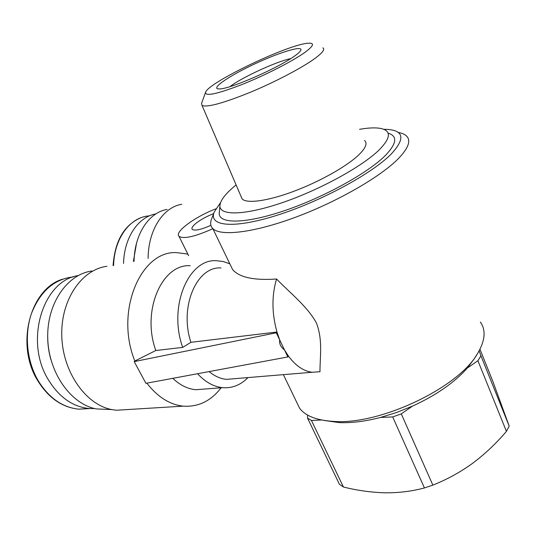 <?xml version="1.0" encoding="UTF-8"?>
<svg xmlns="http://www.w3.org/2000/svg" width="536" height="536" viewBox="0 0 536 536"><rect width="100%" height="100%" fill="white"/><g stroke="black" fill="none" stroke-linecap="round" stroke-linejoin="round"><path stroke-width="0.8" d="M190.166 265.695C162.046 263.812 141.29 310.759 155.815 350.51L134.844 361.009C114.63 311.496 140.787 250.473 176.518 252.617L187.701 254.051L188.605 255.652L179.004 236.329C183.741 239.224 195.024 236.684 212.859 228.698M155.815 350.51L182.696 347.402C168.029 306.592 188.484 258.6 216.423 260.71L223.184 261.514L229.837 263.839M221.006 267.953C196.88 266.084 179.064 306.726 190.903 342.303L182.696 347.402M288.515 356.185L287.845 356.956L284.489 349.948C280.69 347.033 279.089 343.683 279.685 339.884L284.489 349.948L288.515 356.185C295.772 365.853 303.664 371.214 312.2 372.259L319.979 371.723C319.878 356.882 323.047 340.306 316.394 322.927C307.168 306.177 290.438 293.393 276.583 279.008C271.631 295.497 271.759 313.165 276.971 332.019L279.685 339.884L276.288 332.782L134.208 361.606L134.844 361.009M190.903 342.303L276.971 332.019L276.288 332.782M276.583 279.008C253.783 280.569 239.11 277.387 232.564 269.481L212.772 228.524C220.356 236.523 253.394 232.892 295.564 217.234C337.667 201.637 381.377 176.357 398.891 158.08C408.506 147.876 411.072 140.539 406.59 136.07C404.787 134.315 401.993 133.102 398.221 132.439M215.827 208.852C195.258 216.604 174.126 232.068 179.004 236.329M220.53 202.635L214.259 211.988L211.586 218.943C210.032 222.902 210.427 226.098 212.772 228.524M296.174 401.149L299.597 408.238C305.547 416.103 317.064 420.499 334.149 421.437C379.984 424.941 458.575 387.729 477.589 353.472L477.978 352.835C485.214 340.3 486.005 330.029 480.363 322.022M181.731 204.276C163.179 207.231 148.258 229.89 148.09 258.419M106.939 266.291C81.74 269.481 60.722 299.731 61.774 335.804C62.585 371.87 85.68 404.673 111.736 409.571L116.366 410.248L128.861 409.484M146.871 383.153C157.604 396.968 169.691 404.633 183.151 406.147C198.26 407.179 210.909 401.062 221.1 387.789M172.773 378.336C179.989 385.136 187.647 388.928 195.747 389.712L205.697 388.955M197.563 373.733C205.322 382.101 213.67 386.744 222.608 387.675C232.229 388.412 240.691 385.049 247.987 377.579M209.1 371.589C214.681 376.198 220.484 378.785 226.5 379.361L235.163 378.637M167.105 209.415C149.021 212.37 134.449 234.024 134.06 261.287M343.442 487.016L311.436 420.438L307.537 418.134L339.402 484.263L343.442 487.016C357.405 490.5 371.307 492.43 385.15 492.812C398.878 492.912 411.976 491.291 424.438 487.941L432.86 485.12L401.283 413.893L392.68 416.928L380.513 417.457L396.519 412.526L412.418 406.161L401.283 413.893M479.968 349.251L492.872 381.438L509.2 426.14L506.433 431.38C496.155 443.473 484.846 454.139 472.511 463.379C460.069 472.33 446.85 479.579 432.86 485.12M424.438 487.941L392.68 416.928M321.587 419.996L311.436 420.438M307.537 418.134L307.577 415.038M205.516 92.473L201.57 103.341L202.052 105.471C207.164 107.582 223.184 103.214 250.118 92.373C275.357 81.907 302.726 67.489 315.349 58.136C322.699 52.622 325.191 49.198 322.833 47.858M240.972 196.276L242.105 198.91C246.647 203.848 267.337 201.194 293.4 191.473C319.429 181.784 346.866 166.341 358.785 154.871C365.706 148.097 367.642 143.3 364.594 140.486M304.917 52.374C313.58 45.975 314.793 42.913 308.562 43.202C289.44 43.711 208.062 82.524 205.563 92.326C205.013 96.648 217.08 94.068 241.776 84.608C265.052 75.348 292.636 61.231 304.917 52.374M294.793 55.905C298.304 53.392 300.328 51.496 300.85 50.203C302.981 44.944 277.34 53.057 252.262 65.084C227.056 77.037 209.375 89.592 219.693 88.916C230.286 88.996 278.754 67.797 294.793 55.905M506.433 431.38L477.898 360.715L480.926 355.777L509.2 426.14M477.898 360.715L467.318 368.058L474.327 358.658M479.144 350.812L480.926 355.777M323.952 420.432L339.355 422.616C351.542 423.105 365.257 421.383 380.513 417.457M412.418 406.161C436.143 395.28 454.441 382.577 467.318 368.058M214.259 211.988C208.316 226.085 232.785 229.207 276.382 215.485C319.858 201.911 372.165 173.664 391.407 153.839C405.209 138.77 403.876 130.623 387.414 129.397L383.736 129.303M219.385 211.532L219.204 213.475C219.137 224.068 245.408 223.981 284.777 210.581C324.059 197.281 368.339 172.786 385.565 155.279C396.841 143.4 397.678 136.03 388.077 133.169M236.115 184.947C225.455 193.556 220.055 200.571 219.907 206.005C219.887 215.901 245.113 215.452 282.76 202.494C320.32 189.623 362.698 166.287 379.401 149.671C390.463 138.268 391.307 131.286 381.927 128.72C376.701 127.447 369.244 127.642 359.555 129.317M155.889 213.904C138.342 216.785 124.151 237.415 123.548 263.431M136.526 243.23L133.377 261.427M91.971 270.995C67.322 274.204 46.793 303.383 47.731 338.035C48.448 372.674 70.853 404.178 96.292 408.914L109.257 409.464M78.135 275.605C43.215 280.362 24.107 340.648 48.213 379.528C58.994 397.116 72.594 406.77 89.016 408.506L94.778 408.579M47.717 334.163C47.469 342.772 48.515 351.221 50.853 359.509M210.903 225.334C201.094 229.656 194.883 231.009 192.263 229.395C191.325 228.242 192.417 226.339 195.526 223.686C200.29 219.854 206.327 216.504 213.63 213.63M287.845 356.956L145.926 383.327L134.208 361.606M290.74 58.618C276.455 61.473 241.347 77.68 230.024 86.604M149.209 215.881C130.322 216.959 114.262 238.064 113.605 265.461M73.432 276.877C54.498 278.975 40.582 290.994 31.671 312.937C24.147 334.035 26.653 360.896 38.083 380.527C48.823 397.913 62.404 407.461 78.819 409.169L89.887 408.566M299.597 408.238L283.37 374.644M116.366 410.248L183.151 406.147M195.747 389.712L222.608 387.675M202.052 105.471L242.105 198.91M474.695 358.055L476.792 354.718M339.355 422.616L334.149 421.437M219.907 206.005L219.204 213.475M113.076 265.575C114.885 241.066 124.03 225.174 140.526 217.897M226.5 379.361L312.2 372.259M96.292 408.914L111.736 409.571M89.016 408.506L78.819 409.169C62.122 407.474 48.374 397.893 37.567 380.413C15.162 344.4 30.324 288.448 62.752 279.122"/></g></svg>
